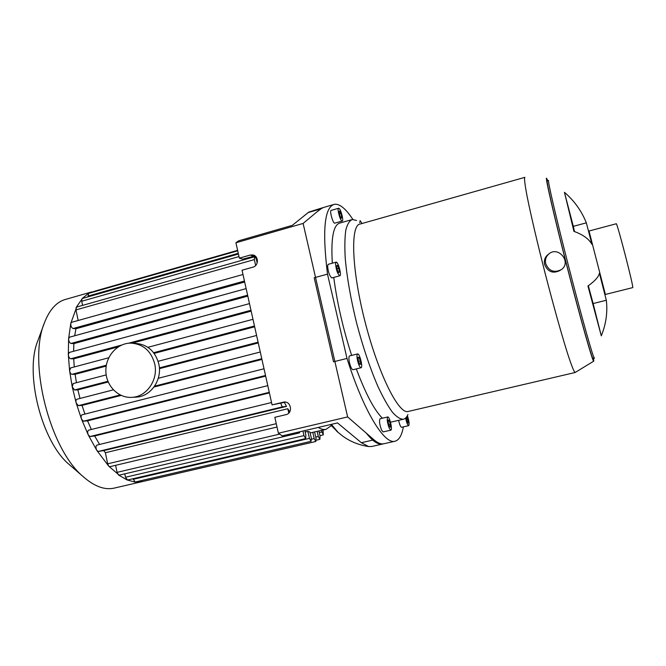 <?xml version="1.0" encoding="UTF-8"?>
<svg xmlns="http://www.w3.org/2000/svg" width="666" height="666" viewBox="0 0 666 666"><rect width="100%" height="100%" fill="white"/><g stroke="black" fill="none" stroke-linecap="round" stroke-linejoin="round"><path stroke-width="1" d="M341.708 216.941L341.275 218.298L339.985 215.992L339.127 212.329L339.568 210.989L340.859 213.303L341.708 216.941L340.684 217.241M340.859 213.303L339.452 213.703M339.385 272.003L338.586 272.652L337.179 269.605L336.58 265.9L337.379 265.276L338.778 268.323L339.385 272.003L338.411 272.269M338.778 268.323L337.046 268.798M360.331 360.872L360.639 364.302L359.64 364.277L358.333 360.789L358.033 357.342L359.032 357.392L360.331 360.872L358.533 361.313M359.032 357.392L358.058 357.642M389.26 420.737L390.334 424.35L390.376 427.181L389.335 426.382L388.253 422.744L388.22 419.921L389.26 420.737L388.236 420.97M390.334 424.35L388.836 424.7M406.801 416.633L408.291 421.178L408.091 423.077L407.051 421.461L406.293 417.316M408.291 421.178L407.051 421.461M407.467 417.674L406.227 417.965M359.748 222.644L360.123 220.621L362.021 223.51M338.944 208.316C340.892 209.166 343.931 221.079 342.191 221.037C340.468 221.678 336.73 208.225 338.636 208.242L338.944 208.316M334.832 223.143L334.765 223.16C332.983 223.809 329.245 210.389 331.21 210.389L338.569 208.267M335.539 263.661L336.147 262.138C338.137 261.455 341.958 275.716 339.802 275.782C337.529 273.917 336.114 269.872 335.539 263.661M331.934 277.922L331.868 277.938C329.553 276.09 328.122 272.061 327.589 265.851L328.221 264.319L336.08 262.154M357.592 360.756C356.76 356.743 356.768 354.47 357.617 353.921C359.64 353.163 363.211 367.607 361.039 367.74C359.89 367.49 358.741 365.159 357.592 360.756M353.013 369.73L352.988 369.73C351.806 369.488 350.649 367.166 349.5 362.77C348.676 358.766 348.701 356.493 349.583 355.935L357.592 353.929M389.36 428.463C387.262 422.835 386.73 418.997 387.745 416.966C389.535 416.233 392.774 430.011 390.834 430.153L389.36 428.463M390.834 430.153L383.158 431.918L381.651 430.236C379.537 424.625 379.012 420.795 380.078 418.748L387.745 416.966M407.376 415.684C409.074 420.762 409.515 424.084 408.691 425.649L408.691 425.649C407.6 425.166 406.585 422.619 405.644 418.015M408.691 425.649L401.565 427.289C400.557 426.939 399.567 424.633 398.618 420.363M327.505 274.134L347.003 358.425L333.524 361.796L314.202 277.764L327.505 274.134C322.128 230.136 324.475 206.843 334.557 204.271C339.768 203.729 345.87 208.783 352.872 219.439M317.049 211.796L322.386 207.792M394.988 441.233L382.784 443.997C378.355 445.063 372.877 441.466 366.367 433.208M564.443 192.308C574.308 200.799 581.609 210.98 586.338 222.844L573.309 226.34L564.443 192.308L573.934 231.377C582.875 234.565 588.877 238.886 591.941 244.33L586.338 222.844M574.517 231.585L573.309 226.34M606.318 300.266C607.733 312.229 606.06 324.092 601.29 335.855L587.945 285.989C594.863 281.119 598.676 276.848 599.392 273.185L606.318 300.266L593.131 303.546L588.319 285.731M601.29 335.855L593.131 303.546M545.712 263.769C544.905 259.981 545.87 256.785 548.618 254.171C558 245.304 572.019 262.079 561.446 269.555C554.312 273.152 549.067 271.22 545.712 263.769M560.372 270.263L560.198 270.371C553.08 273.959 547.893 272.019 544.63 264.544C543.822 260.764 544.763 257.6 547.435 255.053L548.618 254.171L547.435 255.053M593.531 358.441L593.756 361.13C593.323 363.994 581.243 321.761 567.69 269.106C554.12 216.45 544.63 174.95 546.669 178.355L547.71 180.761M594.472 357.833L593.023 358.558C592.199 359.673 580.602 318.964 567.773 269.122C554.928 219.28 545.72 179.254 547.261 180.886L548.509 180.536M593.664 361.188L575.124 372.51C574.042 372.053 571.428 365.426 567.29 352.614C561.513 334.249 553.404 305.344 545.504 274.742C537.662 244.147 530.91 215.326 527.256 197.061C524.816 184.324 524.025 177.747 524.891 177.331M575.124 372.51L408.175 411.463C398.834 414.685 378.33 374.017 364.951 321.428C351.473 268.864 350.258 224.592 360.256 224.009L524.708 177.389M407.942 414.51C406.768 417.216 405.253 418.806 403.38 419.255C400.233 419.289 396.52 416.874 392.249 412.013C387.72 405.736 382.933 397.211 377.897 386.422C370.105 368.348 363.045 347.361 356.718 323.468C350.824 299.492 347.003 277.889 345.263 258.658C344.58 247.044 344.763 237.562 345.796 230.203C347.294 224.226 349.475 220.654 352.331 219.497L356.526 220.479M403.38 419.255L390.484 422.211M382.401 418.206C374.384 410.306 365.684 393.872 356.318 368.914M351.648 355.419C343.032 328.604 337.071 302.605 333.758 277.431M332.317 263.195C330.819 237.812 333.441 224.409 340.193 222.96L351.373 219.772M403.38 426.873C401.856 435.306 399.092 440.084 395.08 441.208C384.557 444.88 363.769 411.538 347.003 358.425M605.377 294.455L589.019 231.019L616.216 223.776C616.724 220.854 634.307 288.944 632.7 287.62L605.377 294.455M594.38 358.241C593.606 359.34 582.067 318.606 569.23 268.748C556.385 218.889 547.119 178.863 548.601 180.511M331.368 424.375L337.987 432.259L330.336 424.617M285.481 402.106L272.078 404.895L283.824 402.073C291.109 400.824 293.24 413.236 285.964 414.643L274.842 417.316L278.396 433.225L282.234 435.897L337.529 422.927L361.355 442.707L368.614 446.545L371.778 446.495L383.907 443.739M322.302 207.825L308.791 212.104L292.291 225.366L238.669 240.809L235.922 242.774L239.352 258.15L250.2 255.07L252.78 254.953C258.808 255.752 258.924 265.809 252.914 267.174L242.041 270.221L272.078 404.895M384.007 443.723C381.152 444.405 377.813 443.106 373.984 439.826L347.627 416.924L278.396 433.225M347.627 416.924L303.113 223.435L235.922 242.774M255.003 255.902L242.774 259.166L239.352 258.15M303.113 223.435L320.404 208.991L323.676 207.434L333.241 204.653M331.193 425.707L326.09 429.312C323.751 429.845 321.137 429.229 318.248 427.447M257.492 260.922L256.76 261.13M244.672 282.018L75.941 328.746L73.085 328.521C71.445 327.722 70.671 326.007 70.779 323.385L71.562 322.327L242.998 274.5M74.684 335.772L75.941 328.746M247.819 296.112L73.876 343.606L71.021 343.456C69.539 342.882 68.731 341.317 68.615 338.769L69.505 337.196L246.145 288.603M73.585 351.282L73.876 343.606M251.165 311.13L132.084 343.148M118.24 346.869L73.718 358.841L70.763 358.774C69.431 358.366 68.615 356.968 68.323 354.57L69.256 352.456L249.492 303.613M74.267 366.949L73.718 358.841M254.662 326.798L154.146 353.388M106.202 366.075L75.108 374.309L71.995 374.317C70.796 374.051 69.997 372.818 69.58 370.629L70.688 367.932M76.44 382.709L75.108 374.309M258.258 342.948L159.415 368.664M108.208 381.984L77.889 389.868L74.55 389.976L72.228 386.821L73.243 383.566M80.003 398.451L77.889 389.868M261.938 359.432L153.971 387.029M121.137 395.421L82.026 405.419L78.388 405.644L76.19 403.022C75.724 400.965 75.974 399.7 76.931 399.242L77.073 399.225M84.94 414.085L82.026 405.419M265.659 376.124L87.554 420.837L83.525 421.203L81.51 419.122C80.836 416.833 81.027 415.393 82.093 414.801L264.019 368.773L82.093 414.801M91.375 429.47L87.554 420.837M269.397 392.898L94.664 435.972L90.077 436.53L88.295 434.981C87.379 432.517 87.504 430.902 88.67 430.144L267.782 385.647L88.67 430.144M99.6 444.447L94.664 435.972M284.357 402.381L286.497 406.41L103.788 450.607L98.31 451.44L96.828 450.416C95.646 447.835 95.688 446.07 96.936 445.096L271.545 402.522L96.936 445.096M277.014 427.039L109.873 466.683L108.766 466.192L107.676 463.827L105.394 452.738L103.788 450.607M105.394 452.738L287.804 408.733L289.685 411.913M305.161 432.026L307.867 431.393L309.965 432.084L311.297 437.97L311.089 441.317L135.165 482.034L133.025 478.737M310.165 432.933L326.09 429.312M298.485 432.084L299.417 432.925L119.197 475.158L108.766 466.192L96.828 450.416L88.295 434.981L81.51 419.122L76.19 403.022L72.228 386.821L69.58 370.629L68.323 354.57L68.615 338.769L70.779 323.385L76.69 307.051L254.52 256.768M78.172 320.488L75.991 309.906L76.107 307.575L82.376 298.46L238.436 254.029M287.804 408.733L288.778 413.062M302.947 431.044L303.971 435.597L305.652 438.603L127.572 480.003L125.499 477.247L124.792 473.842M305.652 438.603L305.885 435.214L304.845 430.594M142.166 481.643L134.94 482.051L127.089 479.953L118.423 474.941L117.066 472.352L115.609 465.326M299.417 432.925L299.9 431.751M307.867 431.393L309.449 438.37L311.089 441.317M312.787 432.326L314.21 438.594L315.817 441.5L316.009 438.203L314.602 431.993M315.817 441.5L142.074 481.66L140.759 480.744M323.077 430.011L323.293 434.881L321.378 430.411M318.897 430.994L320.063 436.113L319.88 439.352L318.306 436.48L317.158 431.393M255.661 265.509L254.329 259.607L254.562 256.76C255.311 256.91 255.985 258.083 256.577 260.289L257.176 262.962M88.095 296.828L88.586 293.39L237.712 250.799M82.576 305.394L81.71 301.24L81.993 298.693L88.412 293.456L95.188 291.042M286.497 406.41L282.767 406.793C282.009 406.61 281.385 405.419 280.877 403.221M94.564 291.675L95.155 291.05L237.612 250.349M142.116 481.651L114.252 488.095C104.695 490.276 94.331 486.438 83.142 476.59C49.65 448.909 27.789 362.096 44.372 322.935C49.625 309.307 57.01 301.373 66.525 299.126L91.95 291.858M70.962 466.042L68.939 464.294C41.625 441.533 24.376 373.027 37.812 340.867L44.372 322.935M135.09 397.169L136.597 397.094C151.115 396.295 162.504 379.404 158.808 363.944C155.236 351.115 147.361 344.255 135.19 343.365L133.367 343.256M154.712 363.877C151.107 350.932 143.182 344.014 130.919 343.115C117.266 342.948 105.403 356.368 105.877 371.228C106.127 386.097 118.665 398.593 132.326 397.319C146.953 396.511 158.433 379.47 154.712 363.877M283.175 402.189L284.882 402.039M250.2 255.07L253.538 256.119M308.225 212.529L320.404 208.991M361.355 442.707L373.984 439.826M73.085 328.521L244.455 281.019M70.763 358.774L121.445 345.13M128.513 343.231L250.974 310.273M71.021 343.456L247.61 295.196M71.995 374.317L106.344 365.226M153.63 352.697L254.479 325.99M74.55 389.976L107.917 381.293M159.365 367.898L258.092 342.191M107.676 463.827L276.265 423.684M125.499 477.247L303.971 435.597M117.066 472.352L279.662 434.107M133.15 479.329L309.449 438.37M311.505 439.219L314.21 438.594M319.264 432.617L321.753 432.043M315.751 437.079L318.306 436.48M75.991 309.906L254.329 259.607M87.945 296.112L238.27 253.296M81.71 301.24L239.002 256.577M98.31 451.44L282.767 406.793M83.525 421.203L265.518 375.482M90.077 436.53L269.272 392.332M78.388 405.644L120.163 394.955M154.587 386.155L261.78 358.733M334.765 223.16L342.191 221.037M331.868 277.938L339.802 275.782M352.988 369.73L361.039 367.74M368.614 446.545C358.758 445.046 350.041 441.508 342.482 435.914L336.721 431.268M308.425 212.379L304.379 215.626M252.78 254.953L254.054 255.353M252.988 319.297L147.885 347.319M108.749 357.759L70.496 367.957M73.077 383.591L106.202 374.908M158.108 361.297L256.593 335.473M319.955 435.656L323.293 434.881M316.25 440.193L319.88 439.352M76.931 399.242L113.345 389.86M158.267 378.288L260.281 351.998M68.939 464.294L83.142 476.59M136.597 397.094L132.326 397.319"/></g></svg>

